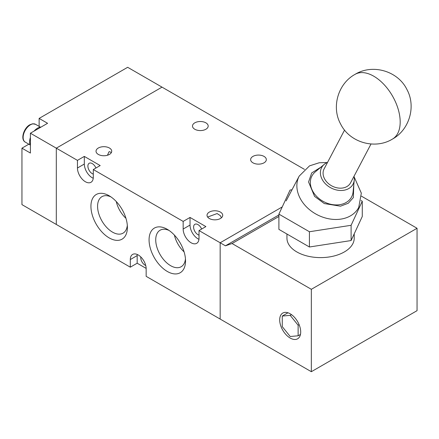 <?xml version="1.0" encoding="UTF-8"?>
<svg xmlns="http://www.w3.org/2000/svg" width="439" height="439" viewBox="0 0 439 439"><rect width="100%" height="100%" fill="white"/><g stroke="black" fill="none" stroke-linecap="round" stroke-linejoin="round"><path stroke-width="0.66" d="M304.463 169.377L162.018 87.136L56.307 148.168L56.307 224.461L56.307 148.168L162.018 87.136L127.661 67.299L39.126 118.415L39.126 126.383M28.848 144.184L21.95 148.168L21.95 204.623L130.306 267.181L130.306 259.553A11.211 6.475 60 0 1 132.627 254.422A11.211 6.475 60 0 1 141.27 257.424A11.211 6.475 60 0 1 146.16 268.706L146.16 276.34L311.339 371.701L417.05 310.669L417.05 228.275L311.339 289.306L311.339 371.701M21.95 148.168L30.406 153.052L30.406 133.215L77.451 160.372L77.451 168.005L84.321 164.038L84.321 156.405L77.451 160.372M30.406 133.215L47.588 123.299L39.126 118.415M194.79 129.247A7.847 4.533 180 0 1 192.491 126.042A7.847 4.533 180 0 1 197.336 121.855A7.847 4.533 180 0 1 205.891 122.838A7.847 4.533 180 0 1 208.19 126.042A7.847 4.533 180 0 1 203.345 130.229A7.847 4.533 180 0 1 194.79 129.247M252.93 162.814A7.847 4.533 180 0 1 250.631 159.609A7.847 4.533 180 0 1 255.476 155.422A7.847 4.533 180 0 1 264.031 156.405A7.847 4.533 180 0 1 266.33 159.609A7.847 4.533 180 0 1 261.485 163.796A7.847 4.533 180 0 1 252.93 162.814M111.402 152.52L109.426 151.642L108.971 151.839L107.456 155.252M98.325 154.424A7.847 4.533 180 0 1 96.026 151.219A7.847 4.533 180 0 1 100.871 147.032A7.847 4.533 180 0 1 109.426 148.014A7.847 4.533 180 0 1 111.725 151.219A7.847 4.533 180 0 1 106.88 155.406A7.847 4.533 180 0 1 98.325 154.424M221.404 217.815L220.427 215.725L217.113 213.552L207.636 217.053M209.326 218.507A7.847 4.533 180 0 1 207.027 215.302A7.847 4.533 180 0 1 211.872 211.115A7.847 4.533 180 0 1 220.427 212.097A7.847 4.533 180 0 1 222.721 215.302A7.847 4.533 180 0 1 217.881 219.489A7.847 4.533 180 0 1 209.326 218.507M140.793 256.941A6.168 3.561 -120 0 0 145.106 265.2A6.168 3.561 -120 0 0 145.737 265.513M93.304 174.107A6.168 3.561 60 0 1 92.25 173.646A6.168 3.561 60 0 1 88.223 168.214A6.168 3.561 60 0 1 89.166 163.275A6.168 3.561 60 0 1 92.25 163.577A6.168 3.561 60 0 1 95.921 168.022M199.021 235.139A6.168 3.561 60 0 1 197.962 234.684A6.168 3.561 60 0 1 193.934 229.246A6.168 3.561 60 0 1 194.878 224.307A6.168 3.561 60 0 1 197.962 224.609A6.168 3.561 60 0 1 201.633 229.054M311.339 289.306L232.055 243.53L225.448 245.818L220.158 242.767L220.158 319.06L220.158 242.767L282.239 206.928L220.158 242.767L199.021 230.563L199.021 238.19A11.211 6.475 60 0 1 196.694 243.321A11.211 6.475 60 0 1 191.091 242.767A11.211 6.475 60 0 1 183.162 229.037L183.162 221.404L93.304 169.531L93.304 177.158A11.211 6.475 60 0 1 90.983 182.289A11.211 6.475 60 0 1 85.38 181.735A11.211 6.475 60 0 1 77.451 168.005M84.321 164.038A11.211 6.475 -120 0 0 92.25 177.768A11.211 6.475 -120 0 0 93.244 178.272M183.162 229.037L190.032 225.07A11.211 6.475 -120 0 0 197.962 238.8A11.211 6.475 -120 0 0 198.955 239.304M109.163 237.889A25.791 14.888 60 0 1 90.928 206.303A25.791 14.888 60 0 1 109.163 195.772L109.163 195.772A25.791 14.888 60 0 1 127.398 227.358A25.791 14.888 60 0 1 109.163 237.889M110.913 196.881A21.083 12.171 -120 0 0 102.183 196.524A21.083 12.171 -120 0 0 98.654 213.332A21.083 12.171 -120 0 0 112.488 232.121A21.083 12.171 -120 0 0 123.26 233.027A21.083 12.171 -120 0 0 127.315 225.289M167.303 271.456A25.791 14.888 60 0 1 149.068 239.87A25.791 14.888 60 0 1 167.303 229.339L167.303 229.339A25.791 14.888 60 0 1 185.538 260.925A25.791 14.888 60 0 1 167.303 271.456M169.053 230.448A21.083 12.171 -120 0 0 160.328 230.091A21.083 12.171 -120 0 0 156.8 246.899A21.083 12.171 -120 0 0 170.634 265.688A21.083 12.171 -120 0 0 181.4 266.594A21.083 12.171 -120 0 0 185.456 258.856M116.275 201.545A20.309 11.727 -120 0 0 125.955 218.315M174.415 235.112A20.309 11.727 -120 0 0 184.095 251.882M146.16 268.399L137.177 263.213L130.306 267.181M137.177 263.213L137.177 255.586A11.211 6.475 60 0 1 137.237 254.472M199.021 230.563L205.891 226.595L190.032 217.442L183.162 221.404M93.304 169.531L100.18 165.563L84.321 156.405M190.032 225.07L190.032 217.442M290.195 313.797A14.855 8.577 -120 0 0 282.765 313.062A14.855 8.577 -120 0 0 280.488 324.964A14.855 8.577 -120 0 0 290.195 338.057A14.855 8.577 -120 0 0 297.626 338.793A14.855 8.577 -120 0 0 299.903 326.885A14.855 8.577 -120 0 0 290.195 313.797M286.952 234.025L286.952 238.19A33.638 19.42 0 0 0 296.802 251.92A33.638 19.42 0 0 0 333.459 256.135A33.638 19.42 0 0 0 354.224 238.19L354.224 233.828M361.489 196.195L417.05 228.275M232.055 243.53L278.902 216.482M225.448 245.818L278.902 214.956M351.107 225.295L362.274 201.227L362.274 216.482L351.107 240.55L309.418 246.998L278.902 229.383L278.902 214.122L309.418 231.743L351.107 225.295L351.107 240.55M282.266 326.632L290.195 336.499L298.125 335.791L298.125 325.217L290.195 315.356L282.266 316.064L282.266 326.632M287.951 312.782L282.266 316.064M291.469 314.62L290.195 315.356M299.107 324.651L298.125 325.217M300.457 334.441L298.125 335.791M309.418 246.998L309.418 231.743M362.274 201.227L361.094 200.546M292.006 189.758L290.069 190.054L278.902 214.122M344.566 130.059L324.114 168.894A14.948 11.469 27.8 0 0 326.77 181.965A14.948 11.469 27.8 0 0 350.569 182.827L371.021 143.992M353.999 176.308A17.763 13.631 -152.2 0 1 354.24 180.166A17.763 13.631 -152.2 0 1 342.799 190.4A17.763 13.631 -152.2 0 1 324.778 183.112A17.763 13.631 -152.2 0 1 324.229 164.362A17.763 13.631 -152.2 0 1 327.543 162.381M324.229 164.362L315.207 171.951A22.427 17.203 27.8 0 0 315.899 195.618A22.427 17.203 27.8 0 0 338.645 204.815A22.427 17.203 27.8 0 0 353.088 191.898L354.24 180.166M30.406 145.446A11.211 6.475 -60 0 1 29.616 141.912A11.211 6.475 -60 0 1 30.406 137.462M34.088 131.091A11.211 6.475 -60 0 1 40.997 127.101M137.177 255.586L130.306 259.553M355.063 74.35A37.375 21.577 60 0 1 388.91 90.472A37.375 21.577 60 0 1 397.707 133.445A37.375 21.577 -120 0 1 392.439 139.086C374.933 149.864 349.532 142.483 340.565 123.913C331.209 106.918 338.162 83.531 355.063 74.35C372.623 63.534 398.113 71.008 407.013 89.677C416.26 106.661 409.285 129.933 392.439 139.086M327.121 162.562L319.252 162.748L309.533 165.854L299.2 176.094A33.638 25.808 27.8 0 0 305.176 205.501A33.638 25.808 27.8 0 0 358.729 207.438L361.324 193.149L354.092 176.763M353.807 184.545L353.346 197.599L348.303 203.23L340.499 206.182L324.306 203.57L314.576 196.381L308.573 181.971L311.674 172.966L320.865 167.193M30.406 124.824A10.278 5.932 120 0 0 23.695 133.879A10.278 5.932 120 0 0 25.27 142.115C20.183 139.586 23.706 127.99 29.847 124.769L32.607 123.782L35.548 124.314A10.278 5.932 120 0 0 30.406 124.824M299.2 176.094L286.135 200.908M40.443 127.14L35.548 124.314M30.165 144.941L25.27 142.115"/></g></svg>
